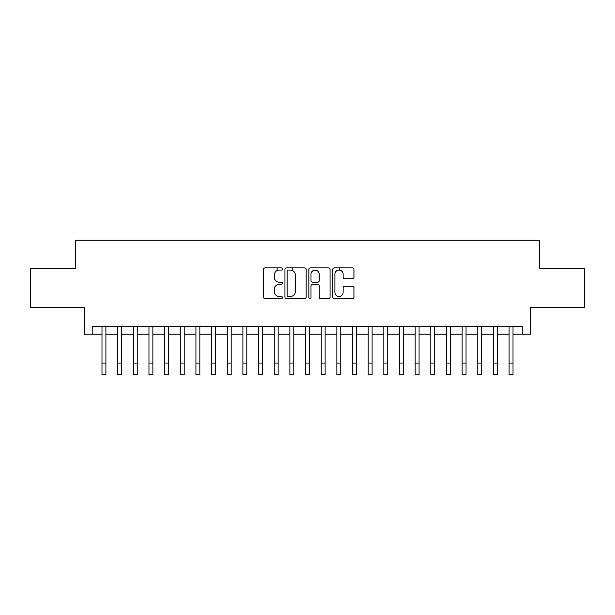 <?xml version="1.0" encoding="UTF-8"?>
<svg xmlns="http://www.w3.org/2000/svg" width="615" height="615" viewBox="0 0 615 615"><rect width="100%" height="100%" fill="white"/><g stroke="black" fill="none" stroke-linecap="round" stroke-linejoin="round"><path stroke-width="0.92" d="M282.446 268.978A1.076 1.076 0 0 0 281.37 267.902L265.042 267.902A1.538 1.538 0 0 0 263.504 269.439L263.504 297.099A1.538 1.538 0 0 0 265.042 298.636L281.37 298.636A1.076 1.076 0 0 0 282.446 297.56A1.076 1.076 0 0 0 281.37 296.484L279.256 296.484A4.92 4.92 0 0 1 274.344 291.572L274.344 289.265A4.92 4.92 0 0 1 279.256 284.345L281.37 284.345A1.076 1.076 0 0 0 282.446 283.269A1.076 1.076 0 0 0 281.37 282.193L279.256 282.193A4.92 4.92 0 0 1 274.344 277.273L274.344 274.974A4.92 4.92 0 0 1 279.256 270.054L281.37 270.054A1.076 1.076 0 0 0 282.446 268.978M352.418 278.733A1.538 1.538 0 0 0 353.956 277.196L353.956 269.439A1.538 1.538 0 0 0 352.418 267.902L334.283 267.902A1.538 1.538 0 0 0 332.746 269.439L332.746 297.099A1.538 1.538 0 0 0 334.283 298.636L352.418 298.636A1.538 1.538 0 0 0 353.956 297.099L353.956 287.728A1.538 1.538 0 0 0 352.418 286.19L344.654 286.19A1.538 1.538 0 0 0 343.116 287.728L343.116 292.379A4.113 4.113 0 0 1 339.003 296.484A4.113 4.113 0 0 1 334.898 292.379L334.898 274.167A4.113 4.113 0 0 1 339.003 270.054A4.113 4.113 0 0 1 343.116 274.167L343.116 277.196A1.538 1.538 0 0 0 344.654 278.733L352.418 278.733M92.204 334.16L92.204 326.327L522.796 326.327L522.796 334.16L530.622 334.16L530.622 307.538L584.25 307.538L584.25 268.394L539.232 268.394L539.232 240.211L75.768 240.211L75.768 268.394L30.75 268.394L30.75 307.538L84.378 307.538L84.378 334.16L101.99 334.16M306.155 269.439A1.538 1.538 0 0 0 304.617 267.902L286.482 267.902A1.538 1.538 0 0 0 284.945 269.439L284.945 297.099A1.538 1.538 0 0 0 286.482 298.636L304.617 298.636A1.538 1.538 0 0 0 306.155 297.099L306.155 269.439M310.383 267.902L328.518 267.902A1.538 1.538 0 0 1 330.055 269.439L330.055 297.099A1.538 1.538 0 0 1 328.518 298.636L320.753 298.636A1.538 1.538 0 0 1 319.216 297.099L319.216 285.883A1.538 1.538 0 0 0 317.678 284.345L312.535 284.345A1.538 1.538 0 0 0 310.998 285.883L310.998 297.56A1.076 1.076 0 0 1 309.922 298.636A1.076 1.076 0 0 1 308.845 297.56L308.845 269.439A1.538 1.538 0 0 1 310.383 267.902M105.911 334.16L117.65 334.16M121.562 334.16L133.309 334.16M137.222 334.16L148.968 334.16M152.881 334.16L164.62 334.16M168.541 334.16L180.28 334.16M184.192 334.16L195.939 334.16M199.852 334.16L211.598 334.16M215.511 334.16L227.258 334.16M231.171 334.16L242.91 334.16M246.823 334.16L258.569 334.16M262.482 334.16L274.229 334.16M278.141 334.16L289.888 334.16M293.801 334.16L305.54 334.16M309.46 334.16L321.199 334.16M325.112 334.16L336.859 334.16M340.772 334.16L352.518 334.16M356.431 334.16L368.177 334.16M372.09 334.16L383.829 334.16M387.742 334.16L399.489 334.16M403.402 334.16L415.148 334.16M419.061 334.16L430.808 334.16M434.72 334.16L446.459 334.16M450.38 334.16L462.119 334.16M466.032 334.16L477.778 334.16M481.691 334.16L493.438 334.16M497.351 334.16L509.089 334.16M513.01 334.16L522.796 334.16M288.174 270.054A1.076 1.076 0 0 0 287.097 271.13L287.097 295.408A1.076 1.076 0 0 0 288.174 296.484L290.403 296.484A4.92 4.92 0 0 0 295.323 291.572L295.323 274.974A4.92 4.92 0 0 0 290.403 270.054L288.174 270.054M319.216 274.244A4.113 4.113 0 0 0 315.111 270.131A4.113 4.113 0 0 0 310.998 274.244L310.998 280.655A1.538 1.538 0 0 0 312.535 282.193L317.678 282.193A1.538 1.538 0 0 0 319.216 280.655L319.216 274.244M101.99 363.042L105.911 363.042L105.911 374.789L101.99 374.789L101.99 326.327M105.911 363.042L105.911 326.327M117.65 363.042L121.562 363.042L121.562 374.789L117.65 374.789L117.65 326.327M121.562 363.042L121.562 326.327M133.309 363.042L137.222 363.042L137.222 374.789L133.309 374.789L133.309 326.327M137.222 363.042L137.222 326.327M148.968 363.042L152.881 363.042L152.881 374.789L148.968 374.789L148.968 326.327M152.881 363.042L152.881 326.327M164.62 363.042L168.541 363.042L168.541 374.789L164.62 374.789L164.62 326.327M168.541 363.042L168.541 326.327M180.28 363.042L184.192 363.042L184.192 374.789L180.28 374.789L180.28 326.327M184.192 363.042L184.192 326.327M195.939 363.042L199.852 363.042L199.852 374.789L195.939 374.789L195.939 326.327M199.852 363.042L199.852 326.327M211.598 363.042L215.511 363.042L215.511 374.789L211.598 374.789L211.598 326.327M215.511 363.042L215.511 326.327M227.258 363.042L231.171 363.042L231.171 374.789L227.258 374.789L227.258 326.327M231.171 363.042L231.171 326.327M242.91 363.042L246.823 363.042L246.823 374.789L242.91 374.789L242.91 326.327M246.823 363.042L246.823 326.327M258.569 363.042L262.482 363.042L262.482 374.789L258.569 374.789L258.569 326.327M262.482 363.042L262.482 326.327M274.229 363.042L278.141 363.042L278.141 374.789L274.229 374.789L274.229 326.327M278.141 363.042L278.141 326.327M277.127 270.539L277.127 267.902M289.888 363.042L293.801 363.042L293.801 374.789L289.888 374.789L289.888 326.327M293.801 363.042L293.801 326.327M292.778 270.669L292.778 267.902M305.54 363.042L309.46 363.042L309.46 374.789L305.54 374.789L305.54 326.327M309.46 363.042L309.46 326.327M321.199 363.042L325.112 363.042L325.112 374.789L321.199 374.789L321.199 326.327M325.112 363.042L325.112 326.327M336.859 363.042L340.772 363.042L340.772 374.789L336.859 374.789L336.859 326.327M340.772 363.042L340.772 326.327M339.757 270.123L339.757 267.902M352.518 363.042L356.431 363.042L356.431 374.789L352.518 374.789L352.518 326.327M356.431 363.042L356.431 326.327M368.177 363.042L372.09 363.042L372.09 374.789L368.177 374.789L368.177 326.327M372.09 363.042L372.09 326.327M383.829 363.042L387.742 363.042L387.742 374.789L383.829 374.789L383.829 326.327M387.742 363.042L387.742 326.327M399.489 363.042L403.402 363.042L403.402 374.789L399.489 374.789L399.489 326.327M403.402 363.042L403.402 326.327M415.148 363.042L419.061 363.042L419.061 374.789L415.148 374.789L415.148 326.327M419.061 363.042L419.061 326.327M430.808 363.042L434.72 363.042L434.72 374.789L430.808 374.789L430.808 326.327M434.72 363.042L434.72 326.327M446.459 363.042L450.38 363.042L450.38 374.789L446.459 374.789L446.459 326.327M450.38 363.042L450.38 326.327M462.119 363.042L466.032 363.042L466.032 374.789L462.119 374.789L462.119 326.327M466.032 363.042L466.032 326.327M477.778 363.042L481.691 363.042L481.691 374.789L477.778 374.789L477.778 326.327M481.691 363.042L481.691 326.327M493.438 363.042L497.351 363.042L497.351 374.789L493.438 374.789L493.438 326.327M497.351 363.042L497.351 326.327M509.089 363.042L513.01 363.042L513.01 374.789L509.089 374.789L509.089 326.327M513.01 363.042L513.01 326.327"/></g></svg>
